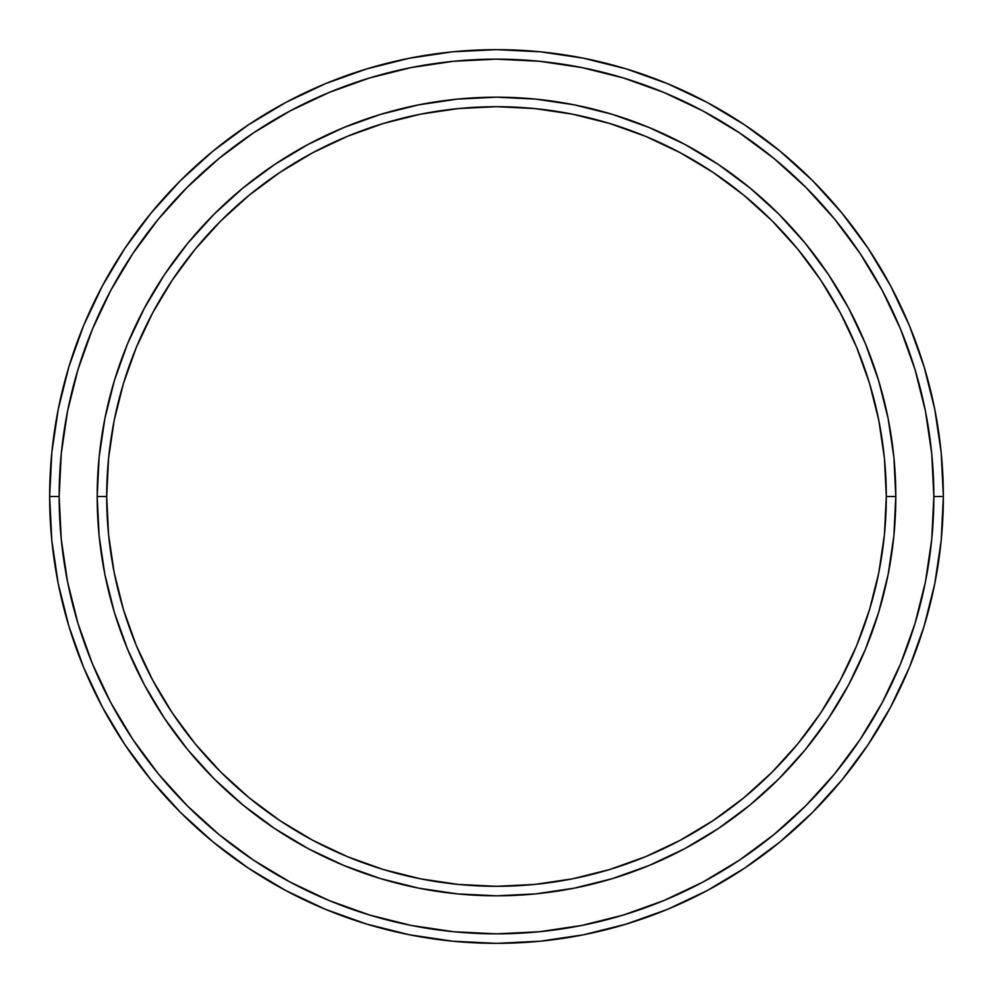 <?xml version="1.0" encoding="UTF-8"?>
<svg xmlns="http://www.w3.org/2000/svg" width="993" height="993" viewBox="0 0 993 993"><rect width="100%" height="100%" fill="white"/><g stroke="black" fill="none" stroke-linecap="round" stroke-linejoin="round"><path stroke-width="1.49" d="M97.19 496.5L106.698 496.5A389.802 389.802 0 0 1 496.5 106.698A389.802 389.802 0 0 1 886.302 496.5L895.81 496.5A399.31 399.31 0 0 0 496.5 97.19A399.31 399.31 0 0 0 97.19 496.5A399.31 399.31 0 0 1 496.5 97.19A399.31 399.31 0 0 1 895.81 496.5A399.31 399.31 0 0 1 496.5 895.81A399.31 399.31 0 0 1 97.19 496.5L99.114 457.363L104.861 418.599L114.381 380.58L127.588 343.69L144.333 308.264L164.478 274.651L187.826 243.173L214.14 214.14L243.173 187.826L274.651 164.478L308.264 144.333L343.69 127.588L380.58 114.381L418.599 104.861L457.363 99.114L496.5 97.19L535.637 99.114L574.401 104.861L612.42 114.381L649.31 127.588L684.736 144.333L718.349 164.478L749.827 187.826L778.86 214.14L805.174 243.173L828.522 274.651L848.667 308.264L865.412 343.69L878.619 380.58L888.139 418.599L893.886 457.363L895.81 496.5L893.886 535.637L888.139 574.401L878.619 612.42L865.412 649.31L848.667 684.736L828.522 718.349L805.174 749.827L778.86 778.86L749.827 805.174L718.349 828.522L684.736 848.667L649.31 865.412L612.42 878.619L574.401 888.139L535.637 893.886L496.5 895.81L457.363 893.886L418.599 888.139L380.58 878.619L343.69 865.412L308.264 848.667L274.651 828.522L243.173 805.174L214.14 778.86L187.826 749.827L164.478 718.349L144.333 684.736L127.588 649.31L114.381 612.42L104.861 574.401L99.114 535.637L97.19 496.5A399.31 399.31 0 0 0 496.5 895.81A399.31 399.31 0 0 0 895.81 496.5L886.302 496.5L884.428 458.294L878.817 420.449L869.52 383.348L856.636 347.327L840.277 312.745L820.615 279.939L797.826 249.206L772.132 220.868L743.794 195.174L713.061 172.385L680.255 152.723L645.673 136.364L609.652 123.48L572.551 114.183L534.706 108.572L496.5 106.698L458.294 108.572L420.449 114.183L383.348 123.48L347.327 136.364L312.745 152.723L279.939 172.385L249.206 195.174L220.868 220.868L195.174 249.206L172.385 279.939L152.723 312.745L136.364 347.327L123.48 383.348L114.183 420.449L108.572 458.294L106.698 496.5L108.572 534.706L114.183 572.551L123.48 609.652L136.364 645.673L152.723 680.255L172.385 713.061L195.174 743.794L220.868 772.132L249.206 797.826L279.939 820.615L312.745 840.277L347.327 856.636L383.348 869.52L420.449 878.817L458.294 884.428L496.5 886.302L534.706 884.428L572.551 878.817L609.652 869.52L645.673 856.636L680.255 840.277L713.061 820.615L743.794 797.826L772.132 772.132L797.826 743.794L820.615 713.061L840.277 680.255L856.636 645.673L869.52 609.652L878.817 572.551L884.428 534.706L886.302 496.5A389.802 389.802 0 0 1 496.5 886.302A389.802 389.802 0 0 1 106.698 496.5L97.19 496.5M49.65 496.5L59.158 496.5A437.342 437.342 0 0 1 496.5 59.158A437.342 437.342 0 0 1 933.842 496.5L943.35 496.5A446.85 446.85 0 0 0 496.5 49.65A446.85 446.85 0 0 0 49.65 496.5A446.85 446.85 0 0 1 496.5 49.65A446.85 446.85 0 0 1 943.35 496.5A446.85 446.85 0 0 1 496.5 943.35A446.85 446.85 0 0 1 49.65 496.5L51.797 452.696L58.239 409.327L68.889 366.789L83.66 325.493L102.416 285.86L124.957 248.238L151.085 213.023L180.527 180.527L213.023 151.085L248.238 124.957L285.86 102.416L325.493 83.66L366.789 68.889L409.327 58.239L452.696 51.797L496.5 49.65L540.304 51.797L583.673 58.239L626.211 68.889L667.507 83.66L707.14 102.416L744.762 124.957L779.977 151.085L812.473 180.527L841.915 213.023L868.043 248.238L890.584 285.86L909.34 325.493L924.111 366.789L934.761 409.327L941.203 452.696L943.35 496.5L941.203 540.304L934.761 583.673L924.111 626.211L909.34 667.507L890.584 707.14L868.043 744.762L841.915 779.977L812.473 812.473L779.977 841.915L744.762 868.043L707.14 890.584L667.507 909.34L626.211 924.111L583.673 934.761L540.304 941.203L496.5 943.35L452.696 941.203L409.327 934.761L366.789 924.111L325.493 909.34L285.86 890.584L248.238 868.043L213.023 841.915L180.527 812.473L151.085 779.977L124.957 744.762L102.416 707.14L83.66 667.507L68.889 626.211L58.239 583.673L51.797 540.304L49.65 496.5A446.85 446.85 0 0 0 496.5 943.35A446.85 446.85 0 0 0 943.35 496.5L933.842 496.5L931.732 453.627L925.439 411.176L915.012 369.545L900.552 329.142L882.206 290.341L860.137 253.525L834.567 219.056L805.745 187.255L773.944 158.433L739.475 132.863L702.659 110.794L663.858 92.448L623.455 77.988L581.824 67.561L539.373 61.268L496.5 59.158L453.627 61.268L411.176 67.561L369.545 77.988L329.142 92.448L290.341 110.794L253.525 132.863L219.056 158.433L187.255 187.255L158.433 219.056L132.863 253.525L110.794 290.341L92.448 329.142L77.988 369.545L67.561 411.176L61.268 453.627L59.158 496.5L61.268 539.373L67.561 581.824L77.988 623.455L92.448 663.858L110.794 702.659L132.863 739.475L158.433 773.944L187.255 805.745L219.056 834.567L253.525 860.137L290.341 882.206L329.142 900.552L369.545 915.012L411.176 925.439L453.627 931.732L496.5 933.842L539.373 931.732L581.824 925.439L623.455 915.012L663.858 900.552L702.659 882.206L739.475 860.137L773.944 834.567L805.745 805.745L834.567 773.944L860.137 739.475L882.206 702.659L900.552 663.858L915.012 623.455L925.439 581.824L931.732 539.373L933.842 496.5A437.342 437.342 0 0 1 496.5 933.842A437.342 437.342 0 0 1 59.158 496.5L49.65 496.5"/></g></svg>
